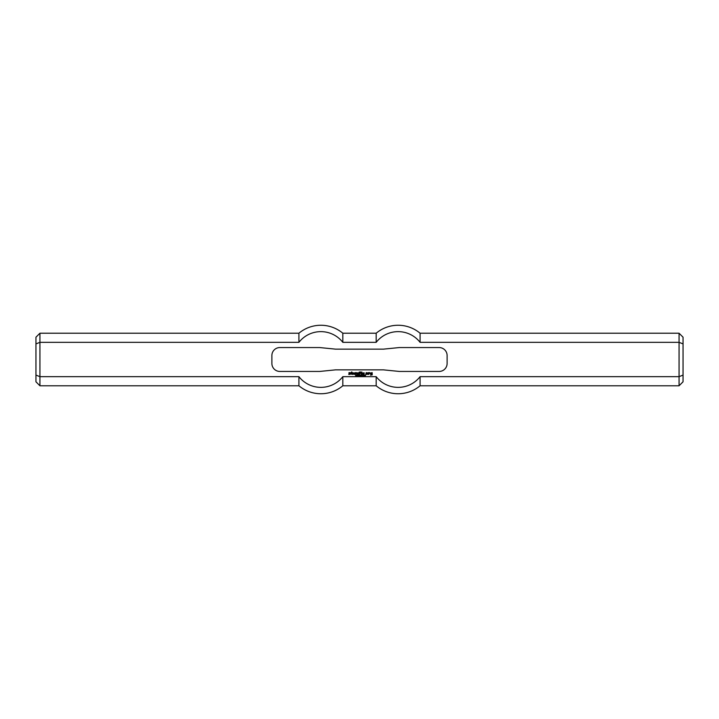 <?xml version="1.0" encoding="UTF-8"?>
<svg xmlns="http://www.w3.org/2000/svg" width="719" height="719" viewBox="0 0 719 719"><rect width="100%" height="100%" fill="white"/><g stroke="black" fill="none" stroke-linecap="round" stroke-linejoin="round"><path stroke-width="1.08" d="M356.687 375.686L356.543 375.012L357.379 375.183L356.687 375.686M360.525 375.012L360.372 376.154L360.525 375.012M360.929 375.255L360.929 376.154L360.785 375.012L361.54 375.902L361.684 375.012L361.684 376.154L360.929 375.255M363.733 375.003L363.823 376.154L363.733 375.003M364.506 375.003L364.596 376.154L364.506 375.003M351.205 372.631L351.762 371.867L351.879 372.631L352.607 372.685L351.825 373.071L352.544 374.41L351.267 374.132L351.205 372.631M353.775 373.628L354.278 373.071L353.658 373.071L353.658 373.97L354.557 374.41L353.101 374.132L353.101 372.909L354.835 372.909L354.773 373.628L353.775 373.628M355.501 374.41L355.501 372.631L358.341 372.963L358.287 374.41L357.729 373.017L357.172 373.071L357.118 374.41L356.058 373.017L355.501 374.41M366.429 373.799L365.872 373.799L366.205 372.631L367.598 372.909L367.265 374.41L365.872 374.132L366.987 373.907L366.987 373.134L366.429 373.799M361.351 374.41L361.298 372.963L361.801 372.909L361.855 374.356L361.351 374.41M363.194 373.628L363.643 373.017L363.086 373.071L363.086 373.97L363.976 374.41L362.529 374.132L362.529 372.909L364.254 372.909L364.2 373.628L363.194 373.628M371.112 373.907L371.615 374.41L370.501 374.078L370.501 373.017L372.172 372.631L372.226 374.86L370.555 375.192L371.723 374.743L371.723 373.188L371.058 373.188L371.112 373.907M361.351 372.577L361.801 371.903L361.351 372.577M348.976 373.628L348.976 372.631L350.369 372.685L349.2 373.134L350.369 373.691L350.09 374.41L348.697 374.41L349.874 373.916L348.976 373.628M359.123 374.41L359.069 372.217L360.462 371.903L360.74 372.577L359.626 372.298L360.408 373.35L359.123 374.41M368.326 374.41L368.272 372.685L369.719 372.631L369.997 373.467L368.937 373.134L368.883 374.356L368.326 374.41M362.78 375.12L362.78 376.055L362.78 375.12M362.78 376.172L362.78 375.003L362.78 376.172M365.315 375.462L364.964 375.021L365.701 375.021L365.117 376.154L365.315 375.462M359.437 375.686L359.284 375.012L360.03 375.075L359.437 375.686M357.747 375.255L357.747 376.154L357.604 375.012L358.35 375.902L358.502 375.012L358.502 376.154L357.747 375.255M355.653 376.127L356.184 375.839L355.519 375.147L356.094 375.03L355.617 375.291L356.282 376.001L355.653 376.127M447.11 363.481A7.963 7.963 0 0 1 439.147 371.444L399.324 371.444L383.389 369.854L335.611 369.854L319.676 371.444L279.853 371.444A7.963 7.963 0 0 1 271.89 363.481L271.89 355.519A7.963 7.963 0 0 1 279.853 347.556L319.676 347.556L335.611 349.146L383.389 349.146L399.324 347.556L439.147 347.556A7.963 7.963 0 0 1 447.11 355.519L447.11 363.481M35.95 343.898L35.95 337.202L39.931 333.221L39.931 385.779L35.95 381.798L35.95 343.898L39.931 342.343L298.915 342.343A27.861 27.861 0 0 1 342.828 342.343L376.172 342.343A27.861 27.861 0 0 1 420.085 342.343L679.069 342.343L679.069 385.779L683.05 381.798L683.05 375.102L679.069 376.657L420.085 376.657L420.085 385.779L679.069 385.779M420.085 376.657A27.861 27.861 0 0 1 376.172 376.657L342.828 376.657A27.861 27.861 0 0 1 298.915 376.657L39.931 376.657L35.95 375.102M298.915 376.657L298.915 385.779A34.242 34.242 0 0 0 342.828 385.779L376.172 385.779A34.242 34.242 0 0 0 420.085 385.779M39.931 333.221L298.915 333.221L298.915 342.343M376.172 385.779L376.172 376.657L342.828 376.657L342.828 385.779M298.915 333.221A34.242 34.242 0 0 1 342.828 333.221L342.828 342.343M683.05 375.102L683.05 343.898L679.069 342.343L679.069 333.221L683.05 337.202L683.05 343.898M679.069 333.221L420.085 333.221L420.085 342.343M420.085 333.221A34.242 34.242 0 0 0 376.172 333.221L376.172 342.343M39.931 385.779L298.915 385.779M342.828 333.221L376.172 333.221"/></g></svg>
